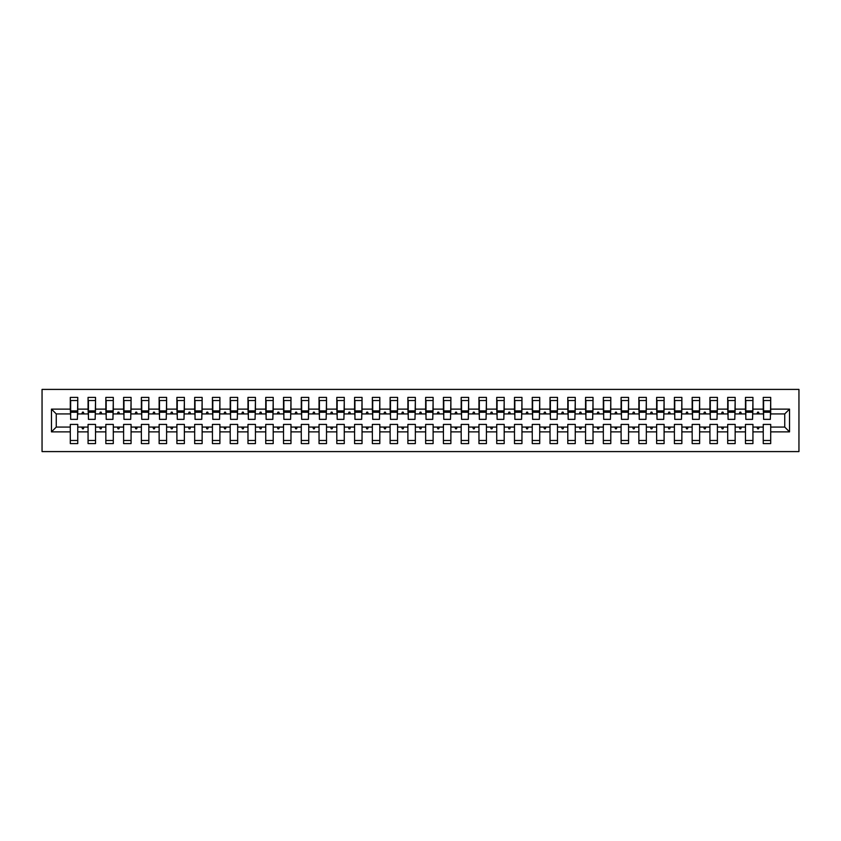 <?xml version="1.0" encoding="UTF-8"?>
<svg xmlns="http://www.w3.org/2000/svg" width="841" height="841" viewBox="0 0 841 841"><rect width="100%" height="100%" fill="white"/><g stroke="black" fill="none" stroke-linecap="round" stroke-linejoin="round"><path stroke-width="1.26" d="M42.05 451.596L798.95 451.596L798.95 389.404L42.05 389.404L42.05 451.596M789.531 431.875L784.737 427.07L784.737 413.93L789.531 409.125L789.531 431.875L770.703 431.875L770.703 424.411L763.239 424.411L763.239 427.07L752.937 427.07L752.937 424.411L745.473 424.411L745.473 427.07L735.16 427.07L735.16 424.411L727.707 424.411L727.707 427.07L717.394 427.07L717.394 424.411L709.93 424.411L709.93 427.07L699.628 427.07L699.628 424.411L692.164 424.411L692.164 427.07L681.862 427.07L681.862 424.411L674.398 424.411L674.398 427.07L664.096 427.07L664.096 424.411L656.632 424.411L656.632 427.07L646.33 427.07L646.33 424.411L638.866 424.411L638.866 427.07L628.563 427.07L628.563 424.411L621.1 424.411L621.1 427.07L610.787 427.07L610.787 424.411L603.333 424.411L603.333 427.07L593.021 427.07L593.021 424.411L585.557 424.411L585.557 427.07L575.255 427.07L575.255 424.411L567.791 424.411L567.791 427.07L557.488 427.07L557.488 424.411L550.025 424.411L550.025 427.07L539.722 427.07L539.722 424.411L532.258 424.411L532.258 427.07L521.956 427.07L521.956 424.411L514.492 424.411L514.492 427.07L504.19 427.07L504.19 424.411L496.726 424.411L496.726 427.07L486.413 427.07L486.413 424.411L478.96 424.411L478.96 427.07L468.647 427.07L468.647 424.411L461.183 424.411L461.183 427.07L450.881 427.07L450.881 424.411L443.417 424.411L443.417 427.07L433.115 427.07L433.115 424.411L425.651 424.411L425.651 427.07L415.349 427.07L415.349 424.411L407.885 424.411L407.885 427.07L397.583 427.07L397.583 424.411L390.119 424.411L390.119 427.07L379.817 427.07L379.817 424.411L372.353 424.411L372.353 427.07L362.04 427.07L362.04 424.411L354.587 424.411L354.587 427.07L344.274 427.07L344.274 424.411L336.81 424.411L336.81 427.07L326.508 427.07L326.508 424.411L319.044 424.411L319.044 427.07L308.742 427.07L308.742 424.411L301.278 424.411L301.278 427.07L290.975 427.07L290.975 424.411L283.512 424.411L283.512 427.07L273.209 427.07L273.209 424.411L265.745 424.411L265.745 427.07L255.443 427.07L255.443 424.411L247.979 424.411L247.979 427.07L237.667 427.07L237.667 424.411L230.213 424.411L230.213 427.07L219.9 427.07L219.9 424.411L212.437 424.411L212.437 427.07L202.134 427.07L202.134 424.411L194.67 424.411L194.67 427.07L184.368 427.07L184.368 424.411L176.904 424.411L176.904 427.07L166.602 427.07L166.602 424.411L159.138 424.411L159.138 427.07L148.836 427.07L148.836 424.411L141.372 424.411L141.372 427.07L131.07 427.07L131.07 424.411L123.606 424.411L123.606 427.07L113.293 427.07L113.293 424.411L105.84 424.411L105.84 427.07L95.527 427.07L95.527 424.411L88.063 424.411L88.063 427.07L77.761 427.07L77.761 443.596L70.297 443.596L70.297 427.07L56.263 427.07L51.469 431.875L51.469 409.125L56.263 413.93L56.263 427.07M770.703 431.875L770.703 443.596L763.239 443.596L763.239 427.07M784.737 413.93L770.703 413.93L770.703 397.404L763.239 397.404L763.239 409.125L752.937 409.125L752.579 416.589M763.596 416.589L763.239 409.125M763.239 431.875L752.937 431.875L752.937 443.596L745.473 443.596L745.473 427.07M752.937 409.125L752.937 397.404L745.473 397.404L745.473 409.125L735.16 409.125L734.813 416.589M745.82 416.589L745.473 409.125M745.473 431.875L735.16 431.875L735.16 443.596L727.707 443.596L727.707 427.07M735.16 409.125L735.16 397.404L727.707 397.404L727.707 409.125L717.394 409.125L717.037 416.589M728.054 416.589L727.707 409.125M727.707 431.875L717.394 431.875L717.394 443.596L709.93 443.596L709.93 427.07M717.394 409.125L717.394 397.404L709.93 397.404L709.93 409.125L699.628 409.125L699.27 416.589M710.288 416.589L709.93 409.125M709.93 431.875L699.628 431.875L699.628 443.596L692.164 443.596L692.164 427.07M699.628 409.125L699.628 397.404L692.164 397.404L692.164 409.125L681.862 409.125L681.504 416.589M692.521 416.589L692.164 409.125M692.164 431.875L681.862 431.875L681.862 443.596L674.398 443.596L674.398 427.07M681.862 409.125L681.862 397.404L674.398 397.404L674.398 409.125L664.096 409.125L663.738 416.589M674.755 416.589L674.398 409.125M674.398 431.875L664.096 431.875L664.096 443.596L656.632 443.596L656.632 427.07M664.096 409.125L664.096 397.404L656.632 397.404L656.632 409.125L646.33 409.125L645.972 416.589M656.989 416.589L656.632 409.125M656.632 431.875L646.33 431.875L646.33 443.596L638.866 443.596L638.866 427.07M646.33 409.125L646.33 397.404L638.866 397.404L638.866 409.125L628.563 409.125L628.206 416.589M639.223 416.589L638.866 409.125M638.866 431.875L628.563 431.875L628.563 443.596L621.1 443.596L621.1 427.07M628.563 409.125L628.563 397.404L621.1 397.404L621.1 409.125L610.787 409.125L610.44 416.589M621.446 416.589L621.1 409.125M621.1 431.875L610.787 431.875L610.787 443.596L603.333 443.596L603.333 427.07M610.787 409.125L610.787 397.404L603.333 397.404L603.333 409.125L593.021 409.125L592.663 416.589M603.68 416.589L603.333 409.125M603.333 431.875L593.021 431.875L593.021 443.596L585.557 443.596L585.557 427.07M593.021 409.125L593.021 397.404L585.557 397.404L585.557 409.125L575.255 409.125L574.897 416.589M585.914 416.589L585.557 409.125M585.557 431.875L575.255 431.875L575.255 443.596L567.791 443.596L567.791 427.07M575.255 409.125L575.255 397.404L567.791 397.404L567.791 409.125L557.488 409.125L557.131 416.589M568.148 416.589L567.791 409.125M567.791 431.875L557.488 431.875L557.488 443.596L550.025 443.596L550.025 427.07M557.488 409.125L557.488 397.404L550.025 397.404L550.025 409.125L539.722 409.125L539.365 416.589M550.382 416.589L550.025 409.125M550.025 431.875L539.722 431.875L539.722 443.596L532.258 443.596L532.258 427.07M539.722 409.125L539.722 397.404L532.258 397.404L532.258 409.125L521.956 409.125L521.599 416.589M532.616 416.589L532.258 409.125M532.258 431.875L521.956 431.875L521.956 443.596L514.492 443.596L514.492 427.07M521.956 409.125L521.956 397.404L514.492 397.404L514.492 409.125L504.19 409.125L503.833 416.589M514.85 416.589L514.492 409.125M514.492 431.875L504.19 431.875L504.19 443.596L496.726 443.596L496.726 427.07M504.19 409.125L504.19 397.404L496.726 397.404L496.726 409.125L486.413 409.125L486.066 416.589M497.084 416.589L496.726 409.125M496.726 431.875L486.413 431.875L486.413 443.596L478.96 443.596L478.96 427.07M486.413 409.125L486.413 397.404L478.96 397.404L478.96 409.125L468.647 409.125L468.29 416.589M479.307 416.589L478.96 409.125M478.96 431.875L468.647 431.875L468.647 443.596L461.183 443.596L461.183 427.07M468.647 409.125L468.647 397.404L461.183 397.404L461.183 409.125L450.881 409.125L450.524 416.589M461.541 416.589L461.183 409.125M461.183 431.875L450.881 431.875L450.881 443.596L443.417 443.596L443.417 427.07M450.881 409.125L450.881 397.404L443.417 397.404L443.417 409.125L433.115 409.125L432.758 416.589M443.775 416.589L443.417 409.125M443.417 431.875L433.115 431.875L433.115 443.596L425.651 443.596L425.651 427.07M433.115 409.125L433.115 397.404L425.651 397.404L425.651 409.125L415.349 409.125L414.991 416.589M426.009 416.589L425.651 409.125M425.651 431.875L415.349 431.875L415.349 443.596L407.885 443.596L407.885 427.07M415.349 409.125L415.349 397.404L407.885 397.404L407.885 409.125L397.583 409.125L397.225 416.589M408.242 416.589L407.885 409.125M407.885 431.875L397.583 431.875L397.583 443.596L390.119 443.596L390.119 427.07M397.583 409.125L397.583 397.404L390.119 397.404L390.119 409.125L379.817 409.125L379.459 416.589M390.476 416.589L390.119 409.125M390.119 431.875L379.817 431.875L379.817 443.596L372.353 443.596L372.353 427.07M379.817 409.125L379.817 397.404L372.353 397.404L372.353 409.125L362.04 409.125L361.693 416.589M372.71 416.589L372.353 409.125M372.353 431.875L362.04 431.875L362.04 443.596L354.587 443.596L354.587 427.07M362.04 409.125L362.04 397.404L354.587 397.404L354.587 409.125L344.274 409.125L343.916 416.589M354.934 416.589L354.587 409.125M354.587 431.875L344.274 431.875L344.274 443.596L336.81 443.596L336.81 427.07M344.274 409.125L344.274 397.404L336.81 397.404L336.81 409.125L326.508 409.125L326.15 416.589M337.167 416.589L336.81 409.125M336.81 431.875L326.508 431.875L326.508 443.596L319.044 443.596L319.044 427.07M326.508 409.125L326.508 397.404L319.044 397.404L319.044 409.125L308.742 409.125L308.384 416.589M319.401 416.589L319.044 409.125M319.044 431.875L308.742 431.875L308.742 443.596L301.278 443.596L301.278 427.07M308.742 409.125L308.742 397.404L301.278 397.404L301.278 409.125L290.975 409.125L290.618 416.589M301.635 416.589L301.278 409.125M301.278 431.875L290.975 431.875L290.975 443.596L283.512 443.596L283.512 427.07M290.975 409.125L290.975 397.404L283.512 397.404L283.512 409.125L273.209 409.125L272.852 416.589M283.869 416.589L283.512 409.125M283.512 431.875L273.209 431.875L273.209 443.596L265.745 443.596L265.745 427.07M273.209 409.125L273.209 397.404L265.745 397.404L265.745 409.125L255.443 409.125L255.086 416.589M266.103 416.589L265.745 409.125M265.745 431.875L255.443 431.875L255.443 443.596L247.979 443.596L247.979 427.07M255.443 409.125L255.443 397.404L247.979 397.404L247.979 409.125L237.667 409.125L237.32 416.589M248.337 416.589L247.979 409.125M247.979 431.875L237.667 431.875L237.667 443.596L230.213 443.596L230.213 427.07M237.667 409.125L237.667 397.404L230.213 397.404L230.213 409.125L219.9 409.125L219.554 416.589M230.56 416.589L230.213 409.125M230.213 431.875L219.9 431.875L219.9 443.596L212.437 443.596L212.437 427.07M219.9 409.125L219.9 397.404L212.437 397.404L212.437 409.125L202.134 409.125L201.777 416.589M212.794 416.589L212.437 409.125M212.437 431.875L202.134 431.875L202.134 443.596L194.67 443.596L194.67 427.07M202.134 409.125L202.134 397.404L194.67 397.404L194.67 409.125L184.368 409.125L184.011 416.589M195.028 416.589L194.67 409.125M194.67 431.875L184.368 431.875L184.368 443.596L176.904 443.596L176.904 427.07M184.368 409.125L184.368 397.404L176.904 397.404L176.904 409.125L166.602 409.125L166.245 416.589M177.262 416.589L176.904 409.125M176.904 431.875L166.602 431.875L166.602 443.596L159.138 443.596L159.138 427.07M166.602 409.125L166.602 397.404L159.138 397.404L159.138 409.125L148.836 409.125L148.479 416.589M159.496 416.589L159.138 409.125M159.138 431.875L148.836 431.875L148.836 443.596L141.372 443.596L141.372 427.07M148.836 409.125L148.836 397.404L141.372 397.404L141.372 409.125L131.07 409.125L130.712 416.589M141.73 416.589L141.372 409.125M141.372 431.875L131.07 431.875L131.07 443.596L123.606 443.596L123.606 427.07M131.07 409.125L131.07 397.404L123.606 397.404L123.606 409.125L113.293 409.125L112.946 416.589M123.963 416.589L123.606 409.125M123.606 431.875L113.293 431.875L113.293 443.596L105.84 443.596L105.84 427.07M113.293 409.125L113.293 397.404L105.84 397.404L105.84 409.125L95.527 409.125L95.18 416.589M106.187 416.589L105.84 409.125M105.84 431.875L95.527 431.875L95.527 443.596L88.063 443.596L88.063 427.07M95.527 409.125L95.527 397.404L88.063 397.404L88.063 409.125L77.761 409.125L77.761 397.404L70.297 397.404L70.297 409.125L51.469 409.125M88.421 416.589L88.063 409.125M77.761 427.07L77.761 424.411L70.297 424.411L70.297 427.07M70.655 416.589L70.297 409.125M770.703 413.93L770.345 416.589M752.937 431.875L752.937 427.07M735.16 431.875L735.16 427.07M717.394 431.875L717.394 427.07M699.628 431.875L699.628 427.07M681.862 431.875L681.862 427.07M664.096 431.875L664.096 427.07M646.33 431.875L646.33 427.07M628.563 431.875L628.563 427.07M610.787 431.875L610.787 427.07M593.021 431.875L593.021 427.07M575.255 431.875L575.255 427.07M557.488 431.875L557.488 427.07M539.722 431.875L539.722 427.07M521.956 431.875L521.956 427.07M504.19 431.875L504.19 427.07M486.413 431.875L486.413 427.07M468.647 431.875L468.647 427.07M450.881 431.875L450.881 427.07M433.115 431.875L433.115 427.07M415.349 431.875L415.349 427.07M397.583 431.875L397.583 427.07M379.817 431.875L379.817 427.07M362.04 431.875L362.04 427.07M344.274 431.875L344.274 427.07M326.508 431.875L326.508 427.07M308.742 431.875L308.742 427.07M290.975 431.875L290.975 427.07M273.209 431.875L273.209 427.07M255.443 431.875L255.443 427.07M237.667 431.875L237.667 427.07M219.9 431.875L219.9 427.07M202.134 431.875L202.134 427.07M184.368 431.875L184.368 427.07M166.602 431.875L166.602 427.07M148.836 431.875L148.836 427.07M131.07 431.875L131.07 427.07M113.293 431.875L113.293 427.07M95.527 431.875L95.527 427.07M789.531 409.125L770.703 409.125M88.063 431.875L77.761 431.875M70.297 431.875L51.469 431.875M756.995 413.93L759.171 413.93L758.529 412.153L757.636 412.153L756.995 413.93L752.937 413.93M763.239 413.93L759.171 413.93M756.995 427.07L757.636 428.847L758.529 428.847L759.171 427.07M739.228 413.93L741.405 413.93L740.763 412.153L739.87 412.153L739.228 413.93L735.16 413.93M745.473 413.93L741.405 413.93M739.228 427.07L739.87 428.847L740.763 428.847L741.405 427.07M721.462 413.93L723.638 413.93L722.997 412.153L722.104 412.153L721.462 413.93L717.394 413.93M727.707 413.93L723.638 413.93M721.462 427.07L722.104 428.847L722.997 428.847L723.638 427.07M703.686 413.93L705.872 413.93L705.231 412.153L704.337 412.153L703.686 413.93L699.628 413.93M709.93 413.93L705.872 413.93M703.686 427.07L704.337 428.847L705.231 428.847L705.872 427.07M685.92 413.93L688.106 413.93L687.454 412.153L686.571 412.153L685.92 413.93L681.862 413.93M692.164 413.93L688.106 413.93M685.92 427.07L686.571 428.847L687.454 428.847L688.106 427.07M668.153 413.93L670.34 413.93L669.688 412.153L668.805 412.153L668.153 413.93L664.096 413.93M674.398 413.93L670.34 413.93M668.153 427.07L668.805 428.847L669.688 428.847L670.34 427.07M650.387 413.93L652.574 413.93L651.922 412.153L651.039 412.153L650.387 413.93L646.33 413.93M656.632 413.93L652.574 413.93M650.387 427.07L651.039 428.847L651.922 428.847L652.574 427.07M632.621 413.93L634.797 413.93L634.156 412.153L633.262 412.153L632.621 413.93L628.563 413.93M638.866 413.93L634.797 413.93M632.621 427.07L633.262 428.847L634.156 428.847L634.797 427.07M614.855 413.93L617.031 413.93L616.39 412.153L615.496 412.153L614.855 413.93L610.787 413.93M621.1 413.93L617.031 413.93M614.855 427.07L615.496 428.847L616.39 428.847L617.031 427.07M597.089 413.93L599.265 413.93L598.624 412.153L597.73 412.153L597.089 413.93L593.021 413.93M603.333 413.93L599.265 413.93M597.089 427.07L597.73 428.847L598.624 428.847L599.265 427.07M579.312 413.93L581.499 413.93L580.858 412.153L579.964 412.153L579.312 413.93L575.255 413.93M585.557 413.93L581.499 413.93M579.312 427.07L579.964 428.847L580.858 428.847L581.499 427.07M561.546 413.93L563.733 413.93L563.081 412.153L562.198 412.153L561.546 413.93L557.488 413.93M567.791 413.93L563.733 413.93M561.546 427.07L562.198 428.847L563.081 428.847L563.733 427.07M543.78 413.93L545.967 413.93L545.315 412.153L544.432 412.153L543.78 413.93L539.722 413.93M550.025 413.93L545.967 413.93M543.78 427.07L544.432 428.847L545.315 428.847L545.967 427.07M526.014 413.93L528.201 413.93L527.549 412.153L526.666 412.153L526.014 413.93L521.956 413.93M532.258 413.93L528.201 413.93M526.014 427.07L526.666 428.847L527.549 428.847L528.201 427.07M508.248 413.93L510.424 413.93L509.783 412.153L508.889 412.153L508.248 413.93L504.19 413.93M514.492 413.93L510.424 413.93M508.248 427.07L508.889 428.847L509.783 428.847L510.424 427.07M490.482 413.93L492.658 413.93L492.017 412.153L491.123 412.153L490.482 413.93L486.413 413.93M496.726 413.93L492.658 413.93M490.482 427.07L491.123 428.847L492.017 428.847L492.658 427.07M472.716 413.93L474.892 413.93L474.25 412.153L473.357 412.153L472.716 413.93L468.647 413.93M478.96 413.93L474.892 413.93M472.716 427.07L473.357 428.847L474.25 428.847L474.892 427.07M454.949 413.93L457.126 413.93L456.484 412.153L455.591 412.153L454.949 413.93L450.881 413.93M461.183 413.93L457.126 413.93M454.949 427.07L455.591 428.847L456.484 428.847L457.126 427.07M437.173 413.93L439.359 413.93L438.708 412.153L437.825 412.153L437.173 413.93L433.115 413.93M443.417 413.93L439.359 413.93M437.173 427.07L437.825 428.847L438.708 428.847L439.359 427.07M419.407 413.93L421.593 413.93L420.942 412.153L420.058 412.153L419.407 413.93L415.349 413.93M425.651 413.93L421.593 413.93M419.407 427.07L420.058 428.847L420.942 428.847L421.593 427.07M401.641 413.93L403.827 413.93L403.175 412.153L402.292 412.153L401.641 413.93L397.583 413.93M407.885 413.93L403.827 413.93M401.641 427.07L402.292 428.847L403.175 428.847L403.827 427.07M383.874 413.93L386.051 413.93L385.409 412.153L384.516 412.153L383.874 413.93L379.817 413.93M390.119 413.93L386.051 413.93M383.874 427.07L384.516 428.847L385.409 428.847L386.051 427.07M366.108 413.93L368.284 413.93L367.643 412.153L366.75 412.153L366.108 413.93L362.04 413.93M372.353 413.93L368.284 413.93M366.108 427.07L366.75 428.847L367.643 428.847L368.284 427.07M348.342 413.93L350.518 413.93L349.877 412.153L348.983 412.153L348.342 413.93L344.274 413.93M354.587 413.93L350.518 413.93M348.342 427.07L348.983 428.847L349.877 428.847L350.518 427.07M330.576 413.93L332.752 413.93L332.111 412.153L331.217 412.153L330.576 413.93L326.508 413.93M336.81 413.93L332.752 413.93M330.576 427.07L331.217 428.847L332.111 428.847L332.752 427.07M312.799 413.93L314.986 413.93L314.334 412.153L313.451 412.153L312.799 413.93L308.742 413.93M319.044 413.93L314.986 413.93M312.799 427.07L313.451 428.847L314.334 428.847L314.986 427.07M295.033 413.93L297.22 413.93L296.568 412.153L295.685 412.153L295.033 413.93L290.975 413.93M301.278 413.93L297.22 413.93M295.033 427.07L295.685 428.847L296.568 428.847L297.22 427.07M277.267 413.93L279.454 413.93L278.802 412.153L277.919 412.153L277.267 413.93L273.209 413.93M283.512 413.93L279.454 413.93M277.267 427.07L277.919 428.847L278.802 428.847L279.454 427.07M259.501 413.93L261.688 413.93L261.036 412.153L260.142 412.153L259.501 413.93L255.443 413.93M265.745 413.93L261.688 413.93M259.501 427.07L260.142 428.847L261.036 428.847L261.688 427.07M241.735 413.93L243.911 413.93L243.27 412.153L242.376 412.153L241.735 413.93L237.667 413.93M247.979 413.93L243.911 413.93M241.735 427.07L242.376 428.847L243.27 428.847L243.911 427.07M223.969 413.93L226.145 413.93L225.504 412.153L224.61 412.153L223.969 413.93L219.9 413.93M230.213 413.93L226.145 413.93M223.969 427.07L224.61 428.847L225.504 428.847L226.145 427.07M206.203 413.93L208.379 413.93L207.738 412.153L206.844 412.153L206.203 413.93L202.134 413.93M212.437 413.93L208.379 413.93M206.203 427.07L206.844 428.847L207.738 428.847L208.379 427.07M188.426 413.93L190.613 413.93L189.961 412.153L189.078 412.153L188.426 413.93L184.368 413.93M194.67 413.93L190.613 413.93M188.426 427.07L189.078 428.847L189.961 428.847L190.613 427.07M170.66 413.93L172.847 413.93L172.195 412.153L171.312 412.153L170.66 413.93L166.602 413.93M176.904 413.93L172.847 413.93M170.66 427.07L171.312 428.847L172.195 428.847L172.847 427.07M152.894 413.93L155.08 413.93L154.429 412.153L153.546 412.153L152.894 413.93L148.836 413.93M159.138 413.93L155.08 413.93M152.894 427.07L153.546 428.847L154.429 428.847L155.08 427.07M135.128 413.93L137.314 413.93L136.662 412.153L135.769 412.153L135.128 413.93L131.07 413.93M141.372 413.93L137.314 413.93M135.128 427.07L135.769 428.847L136.662 428.847L137.314 427.07M117.362 413.93L119.538 413.93L118.896 412.153L118.003 412.153L117.362 413.93L113.293 413.93M123.606 413.93L119.538 413.93M117.362 427.07L118.003 428.847L118.896 428.847L119.538 427.07M99.595 413.93L101.772 413.93L101.13 412.153L100.237 412.153L99.595 413.93L95.527 413.93M105.84 413.93L101.772 413.93M99.595 427.07L100.237 428.847L101.13 428.847L101.772 427.07M81.829 413.93L84.005 413.93L83.364 412.153L82.471 412.153L81.829 413.93L77.761 413.93L77.761 409.125M88.063 413.93L84.005 413.93M81.829 427.07L82.471 428.847L83.364 428.847L84.005 427.07M77.761 413.93L77.404 416.589M70.297 413.93L56.263 413.93M784.737 427.07L770.703 427.07M70.655 412.237L70.655 400.516L77.761 400.516L77.404 419.344L70.655 419.344L70.655 412.237L77.404 412.237M70.297 440.484L77.761 440.484M88.421 412.237L88.421 400.516L95.527 400.516L95.18 419.344L88.421 419.344L88.421 412.237L95.18 412.237M88.063 440.484L95.527 440.484M106.187 412.237L106.187 400.516L113.293 400.516L112.946 419.344L106.187 419.344L106.187 412.237L112.946 412.237M105.84 440.484L113.293 440.484M123.963 412.237L123.963 400.516L131.07 400.516L130.712 419.344L123.963 419.344L123.963 412.237L130.712 412.237M123.606 440.484L131.07 440.484M141.73 412.237L141.73 400.516L148.836 400.516L148.479 419.344L141.73 419.344L141.73 412.237L148.479 412.237M141.372 440.484L148.836 440.484M159.496 412.237L159.496 400.516L166.602 400.516L166.245 419.344L159.496 419.344L159.496 412.237L166.245 412.237M159.138 440.484L166.602 440.484M177.262 412.237L177.262 400.516L184.368 400.516L184.011 419.344L177.262 419.344L177.262 412.237L184.011 412.237M176.904 440.484L184.368 440.484M195.028 412.237L195.028 400.516L202.134 400.516L201.777 419.344L195.028 419.344L195.028 412.237L201.777 412.237M194.67 440.484L202.134 440.484M212.794 412.237L212.794 400.516L219.9 400.516L219.554 419.344L212.794 419.344L212.794 412.237L219.554 412.237M212.437 440.484L219.9 440.484M230.56 412.237L230.56 400.516L237.667 400.516L237.32 419.344L230.56 419.344L230.56 412.237L237.32 412.237M230.213 440.484L237.667 440.484M248.337 412.237L248.337 400.516L255.443 400.516L255.086 419.344L248.337 419.344L248.337 412.237L255.086 412.237M247.979 440.484L255.443 440.484M266.103 412.237L266.103 400.516L273.209 400.516L272.852 419.344L266.103 419.344L266.103 412.237L272.852 412.237M265.745 440.484L273.209 440.484M283.869 412.237L283.869 400.516L290.975 400.516L290.618 419.344L283.869 419.344L283.869 412.237L290.618 412.237M283.512 440.484L290.975 440.484M301.635 412.237L301.635 400.516L308.742 400.516L308.384 419.344L301.635 419.344L301.635 412.237L308.384 412.237M301.278 440.484L308.742 440.484M319.401 412.237L319.401 400.516L326.508 400.516L326.15 419.344L319.401 419.344L319.401 412.237L326.15 412.237M319.044 440.484L326.508 440.484M337.167 412.237L337.167 400.516L344.274 400.516L343.916 419.344L337.167 419.344L337.167 412.237L343.916 412.237M336.81 440.484L344.274 440.484M354.934 412.237L354.934 400.516L362.04 400.516L361.693 419.344L354.934 419.344L354.934 412.237L361.693 412.237M354.587 440.484L362.04 440.484M372.71 412.237L372.71 400.516L379.817 400.516L379.459 419.344L372.71 419.344L372.71 412.237L379.459 412.237M372.353 440.484L379.817 440.484M390.476 412.237L390.476 400.516L397.583 400.516L397.225 419.344L390.476 419.344L390.476 412.237L397.225 412.237M390.119 440.484L397.583 440.484M408.242 412.237L408.242 400.516L415.349 400.516L414.991 419.344L408.242 419.344L408.242 412.237L414.991 412.237M407.885 440.484L415.349 440.484M426.009 412.237L426.009 400.516L433.115 400.516L432.758 419.344L426.009 419.344L426.009 412.237L432.758 412.237M425.651 440.484L433.115 440.484M443.775 412.237L443.775 400.516L450.881 400.516L450.524 419.344L443.775 419.344L443.775 412.237L450.524 412.237M443.417 440.484L450.881 440.484M461.541 412.237L461.541 400.516L468.647 400.516L468.29 419.344L461.541 419.344L461.541 412.237L468.29 412.237M461.183 440.484L468.647 440.484M479.307 412.237L479.307 400.516L486.413 400.516L486.066 419.344L479.307 419.344L479.307 412.237L486.066 412.237M478.96 440.484L486.413 440.484M497.084 412.237L497.084 400.516L504.19 400.516L503.833 419.344L497.084 419.344L497.084 412.237L503.833 412.237M496.726 440.484L504.19 440.484M514.85 412.237L514.85 400.516L521.956 400.516L521.599 419.344L514.85 419.344L514.85 412.237L521.599 412.237M514.492 440.484L521.956 440.484M532.616 412.237L532.616 400.516L539.722 400.516L539.365 419.344L532.616 419.344L532.616 412.237L539.365 412.237M532.258 440.484L539.722 440.484M550.382 412.237L550.382 400.516L557.488 400.516L557.131 419.344L550.382 419.344L550.382 412.237L557.131 412.237M550.025 440.484L557.488 440.484M568.148 412.237L568.148 400.516L575.255 400.516L574.897 419.344L568.148 419.344L568.148 412.237L574.897 412.237M567.791 440.484L575.255 440.484M585.914 412.237L585.914 400.516L593.021 400.516L592.663 419.344L585.914 419.344L585.914 412.237L592.663 412.237M585.557 440.484L593.021 440.484M603.68 412.237L603.68 400.516L610.787 400.516L610.44 419.344L603.68 419.344L603.68 412.237L610.44 412.237M603.333 440.484L610.787 440.484M621.446 412.237L621.446 400.516L628.563 400.516L628.206 419.344L621.446 419.344L621.446 412.237L628.206 412.237M621.1 440.484L628.563 440.484M639.223 412.237L639.223 400.516L646.33 400.516L645.972 419.344L639.223 419.344L639.223 412.237L645.972 412.237M638.866 440.484L646.33 440.484M656.989 412.237L656.989 400.516L664.096 400.516L663.738 419.344L656.989 419.344L656.989 412.237L663.738 412.237M656.632 440.484L664.096 440.484M674.755 412.237L674.755 400.516L681.862 400.516L681.504 419.344L674.755 419.344L674.755 412.237L681.504 412.237M674.398 440.484L681.862 440.484M692.521 412.237L692.521 400.516L699.628 400.516L699.27 419.344L692.521 419.344L692.521 412.237L699.27 412.237M692.164 440.484L699.628 440.484M710.288 412.237L710.288 400.516L717.394 400.516L717.037 419.344L710.288 419.344L710.288 412.237L717.037 412.237M709.93 440.484L717.394 440.484M728.054 412.237L728.054 400.516L735.16 400.516L734.813 419.344L728.054 419.344L728.054 412.237L734.813 412.237M727.707 440.484L735.16 440.484M745.82 412.237L745.82 400.516L752.937 400.516L752.579 419.344L745.82 419.344L745.82 412.237L752.579 412.237M745.473 440.484L752.937 440.484M763.596 412.237L763.596 400.516L770.703 400.516L770.345 419.344L763.596 419.344L763.596 412.237L770.345 412.237M763.239 440.484L770.703 440.484M70.655 411.175L77.404 411.175M88.421 411.175L95.18 411.175M106.187 411.175L112.946 411.175M123.963 411.175L130.712 411.175M141.73 411.175L148.479 411.175M159.496 411.175L166.245 411.175M177.262 411.175L184.011 411.175M195.028 411.175L201.777 411.175M212.794 411.175L219.554 411.175M230.56 411.175L237.32 411.175M248.337 411.175L255.086 411.175M266.103 411.175L272.852 411.175M283.869 411.175L290.618 411.175M301.635 411.175L308.384 411.175M319.401 411.175L326.15 411.175M337.167 411.175L343.916 411.175M354.934 411.175L361.693 411.175M372.71 411.175L379.459 411.175M390.476 411.175L397.225 411.175M408.242 411.175L414.991 411.175M426.009 411.175L432.758 411.175M443.775 411.175L450.524 411.175M461.541 411.175L468.29 411.175M479.307 411.175L486.066 411.175M497.084 411.175L503.833 411.175M514.85 411.175L521.599 411.175M532.616 411.175L539.365 411.175M550.382 411.175L557.131 411.175M568.148 411.175L574.897 411.175M585.914 411.175L592.663 411.175M603.68 411.175L610.44 411.175M621.446 411.175L628.206 411.175M639.223 411.175L645.972 411.175M656.989 411.175L663.738 411.175M674.755 411.175L681.504 411.175M692.521 411.175L699.27 411.175M710.288 411.175L717.037 411.175M728.054 411.175L734.813 411.175M745.82 411.175L752.579 411.175M763.596 411.175L770.345 411.175M70.655 410.902L77.404 410.902M88.421 410.902L95.18 410.902M106.187 410.902L112.946 410.902M123.963 410.902L130.712 410.902M141.73 410.902L148.479 410.902M159.496 410.902L166.245 410.902M177.262 410.902L184.011 410.902M195.028 410.902L201.777 410.902M212.794 410.902L219.554 410.902M230.56 410.902L237.32 410.902M248.337 410.902L255.086 410.902M266.103 410.902L272.852 410.902M283.869 410.902L290.618 410.902M301.635 410.902L308.384 410.902M319.401 410.902L326.15 410.902M337.167 410.902L343.916 410.902M354.934 410.902L361.693 410.902M372.71 410.902L379.459 410.902M390.476 410.902L397.225 410.902M408.242 410.902L414.991 410.902M426.009 410.902L432.758 410.902M443.775 410.902L450.524 410.902M461.541 410.902L468.29 410.902M479.307 410.902L486.066 410.902M497.084 410.902L503.833 410.902M514.85 410.902L521.599 410.902M532.616 410.902L539.365 410.902M550.382 410.902L557.131 410.902M568.148 410.902L574.897 410.902M585.914 410.902L592.663 410.902M603.68 410.902L610.44 410.902M621.446 410.902L628.206 410.902M639.223 410.902L645.972 410.902M656.989 410.902L663.738 410.902M674.755 410.902L681.504 410.902M692.521 410.902L699.27 410.902M710.288 410.902L717.037 410.902M728.054 410.902L734.813 410.902M745.82 410.902L752.579 410.902M763.596 410.902L770.345 410.902"/></g></svg>
